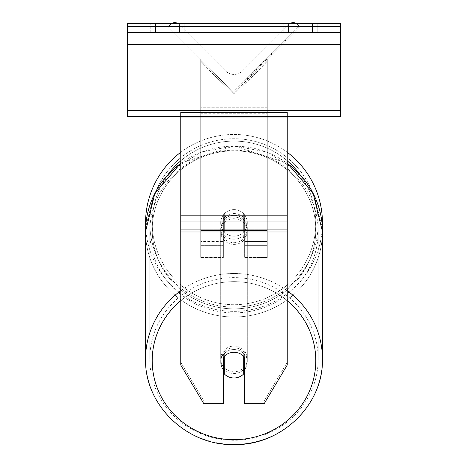<?xml version="1.0" encoding="UTF-8"?>
<svg xmlns="http://www.w3.org/2000/svg" width="468" height="468" viewBox="0 0 468 468"><rect width="100%" height="100%" fill="white"/><g stroke="black" fill="none" stroke-linecap="round" stroke-linejoin="round"><path stroke-width="0.35" stroke-dasharray="2.34 1.75" d="M171.803 23.4A5.985 5.985 0 0 0 170.516 24.377L168.164 26.729L234 92.559L267.251 59.313L234 92.559L267.251 59.313L234 92.559L234 94.284L267.251 62.162L267.251 60.442L267.251 257.488L244.641 257.488L244.641 241.523L267.251 241.523L244.641 241.523L267.251 241.523L267.251 257.488L267.251 59.313L234 92.559L267.251 59.313L267.251 250.836L267.251 60.442L234 92.559L267.251 59.313L267.251 250.836L267.251 60.442L234 92.559L267.251 59.313L267.251 230.472L200.749 230.472L200.749 113.747L200.749 230.472L267.251 230.472L267.251 107.283L267.251 224.014L200.749 224.014L267.251 224.014L267.251 230.472L267.251 59.313L267.251 241.523L244.641 241.523L244.641 214.923L244.641 250.836L244.641 218.702A13.303 12.847 0 0 0 234 213.56A13.303 12.847 0 0 0 223.359 218.702L223.359 214.923A13.303 13.303 0 0 1 244.641 214.923L244.641 257.488L244.641 220.422L244.641 257.488L267.251 257.488L267.251 62.162L234 94.284L200.749 62.162L200.749 60.442L234 92.559L200.749 59.313L200.749 250.836L200.749 60.442L200.749 245.653L200.749 60.442L234 92.559L200.749 59.313L200.749 257.488L200.749 62.162L234 94.284L234 92.559L200.749 59.313L200.749 241.523L200.749 59.313L234 92.559L200.749 59.313L200.749 107.283L200.749 59.313L234 92.559L200.749 59.313L200.749 107.283L200.749 59.313L234 92.559L299.836 26.729L297.484 24.377A5.985 5.985 0 0 0 289.019 24.377L242.465 70.931A11.969 11.969 0 0 1 225.535 70.931L178.981 24.377A5.985 5.985 0 0 0 170.516 24.377L168.164 26.729L234 92.559L299.836 26.729L297.484 24.377A5.985 5.985 0 0 0 296.197 23.4M234 215.28A13.303 12.847 180 0 1 244.641 220.422L244.641 218.702A13.303 12.847 180 0 0 234 213.56A13.303 12.847 0 0 0 224.693 217.234L224.693 219.299A13.303 12.847 0 0 0 220.697 228.472A13.303 12.847 0 0 0 224.693 237.65L224.693 235.585A13.303 12.847 0 0 0 234 239.253A13.303 12.847 0 0 0 243.307 235.585L243.307 237.65A13.303 12.847 0 0 0 247.303 228.472A13.303 12.847 0 0 0 243.307 219.299L243.307 217.234A13.303 12.847 0 0 0 234 213.56A13.303 12.847 180 0 0 224.693 217.234L224.693 219.299A13.303 12.847 180 0 0 220.697 228.472A13.303 12.847 180 0 0 224.693 237.65L224.693 235.585A13.303 12.847 180 0 0 234 239.253A13.303 12.847 180 0 0 243.307 235.585L243.307 237.65A13.303 12.847 180 0 0 247.303 228.472A13.303 12.847 180 0 0 243.307 219.299L243.307 217.234A13.303 12.847 180 0 0 234 213.56A13.303 12.847 180 0 0 223.359 218.702L223.359 220.422A13.303 12.847 180 0 1 234 215.28A13.303 12.847 0 0 1 244.641 220.422L244.641 250.836L267.251 250.836L244.641 250.836L244.641 214.923A13.303 13.303 0 0 0 223.359 214.923L223.359 241.523L223.359 214.923A13.303 13.303 0 0 1 244.641 214.923A13.303 13.303 0 0 0 223.359 214.923L223.359 241.523L200.749 241.523L223.359 241.523L200.749 241.523L223.359 241.523L223.359 257.488L223.359 241.523L223.359 250.836L200.749 250.836L223.359 250.836L223.359 243.933L200.749 243.933L223.359 243.933L223.359 220.422A13.303 12.847 0 0 1 234 215.28M223.359 245.653L223.359 220.422L223.359 257.488L200.749 257.488L223.359 257.488L223.359 245.653L200.749 245.653L223.359 245.653M234 349.537A13.303 12.847 180 0 1 244.641 354.674L244.641 403.679L264.163 403.679L264.163 400.924L244.641 400.924L244.641 403.679L244.641 354.674L244.641 400.924L264.163 400.924L287.2 362.384L287.2 112.513L180.8 112.513L180.8 221.165L180.8 112.513L180.8 117.831L287.2 117.831L287.2 112.513L287.2 117.831L180.8 117.831L180.8 365.134L180.8 229.244L180.8 362.384L203.837 400.924L203.837 403.679L180.8 365.134L180.8 362.384L203.837 400.924L203.837 403.679L223.359 403.679L223.359 357.429A13.303 12.847 180 0 1 234 352.287A13.303 12.847 180 0 1 244.641 357.429L244.641 354.674A13.303 12.847 0 0 0 234 349.537A13.303 12.847 180 0 0 223.359 354.674L223.359 357.429L223.359 354.674A13.303 12.847 0 0 1 234 349.537M223.359 400.924L203.837 400.924L223.359 400.924L223.359 354.674L223.359 400.924M287.2 215.847L287.2 365.134L264.163 403.679L264.163 400.924L287.2 362.384L287.2 365.134L287.2 215.847L180.8 215.847M179.466 23.4L184.79 23.4L184.79 32.707L179.466 32.707L184.79 32.707L179.466 32.707L184.79 32.707L184.79 23.4L179.466 23.4L179.466 32.707L150.21 32.707L179.466 32.707L179.466 23.4L150.21 23.4L155.528 23.4L155.528 32.707L179.466 32.707L179.466 23.4L155.528 23.4L155.528 32.707L179.466 32.707L179.466 23.4L150.21 23.4L155.528 23.4L155.528 32.707L155.528 23.4L179.466 23.4M340.4 23.4L127.6 23.4L127.6 116.503L127.6 23.4L127.6 116.503L340.4 116.503L127.6 116.503L340.4 116.503L340.4 32.707L127.6 32.707L340.4 32.707L340.4 23.4L127.6 23.4L340.4 23.4L340.4 116.503L340.4 23.4M288.534 23.4L317.79 23.4L312.472 23.4L312.472 32.707L317.79 32.707L283.21 32.707L317.79 32.707L288.534 32.707L288.534 23.4L312.472 23.4L312.472 32.707L288.534 32.707L288.534 23.4L317.79 23.4L317.79 32.707L317.79 23.4L312.472 23.4L312.472 32.707L312.472 23.4L283.21 23.4L288.534 23.4L288.534 32.707L288.534 23.4M145.554 222.903A88.446 88.446 0 0 0 234 311.355A88.446 88.446 0 0 0 322.446 222.903A88.446 88.446 0 0 0 234 134.456A88.446 88.446 0 0 0 145.554 222.903M180.8 163.139L234 145.911L266.795 152.018L294.928 169.474L314.379 195.823L322.335 227.308A88.446 88.446 0 0 1 234 311.355A88.446 88.446 0 0 1 145.665 227.308L153.621 195.823L173.072 169.474L201.205 152.018L234 145.911L287.2 163.139M247.303 222.903A13.303 13.303 0 0 1 234 236.205A13.303 13.303 0 0 1 220.697 222.903A13.303 13.303 0 0 0 224.693 232.403L224.693 213.408A13.303 13.303 0 0 0 224.693 232.403L224.693 213.408A13.303 13.303 0 0 1 243.307 213.408L243.307 232.403A13.303 13.303 0 0 1 224.693 232.403A13.303 13.303 0 0 0 247.303 222.903A13.303 13.303 0 0 1 234 236.205A13.303 13.303 0 0 1 220.697 222.903A13.303 13.303 0 0 1 234 209.606A13.303 13.303 0 0 1 247.303 222.903A13.303 13.303 0 0 0 243.307 213.408L243.307 232.403A13.303 13.303 0 0 0 243.307 213.408A13.303 13.303 0 0 0 220.697 222.903A13.303 13.303 0 0 1 234 209.606A13.303 13.303 0 0 1 247.303 222.903A13.303 13.303 0 0 1 234 236.205A13.303 13.303 0 0 1 220.697 222.903A13.303 13.303 0 0 1 234 209.606A13.303 13.303 0 0 1 247.303 222.903A13.303 13.303 0 0 1 234 236.205A13.303 13.303 0 0 1 220.697 222.903A13.303 13.303 0 0 1 234 209.606A13.303 13.303 0 0 1 247.303 222.903M180.8 152.246A88.446 88.446 0 0 1 287.2 152.246M243.307 232.403L243.307 213.408L243.307 232.403M224.693 213.408L224.693 232.403L224.693 213.408M149.807 222.903A84.193 84.193 0 0 1 234 138.715A84.193 84.193 0 0 1 318.193 222.903A84.193 84.193 0 0 1 234 307.096A84.193 84.193 0 0 1 149.807 222.903A84.193 84.193 0 0 1 234 138.715A84.193 84.193 0 0 1 318.193 222.903A84.193 84.193 0 0 1 234 307.096A84.193 84.193 0 0 1 149.807 222.903M234 347.812A13.303 12.847 0 0 0 220.697 360.664A13.303 12.847 0 0 0 234 373.511A13.303 12.847 0 0 0 247.303 360.664A13.303 12.847 0 0 0 234 347.812A13.303 12.847 180 0 0 220.697 360.664A13.303 12.847 180 0 0 234 373.511A13.303 12.847 180 0 0 247.303 360.664A13.303 12.847 180 0 0 234 347.812M244.641 369.749A13.303 12.847 180 0 0 247.303 362.039A13.303 12.847 180 0 0 243.307 352.866L243.307 355.961A13.303 12.847 0 0 0 234 352.287A13.303 12.847 0 0 0 224.693 355.961L224.693 374.312A13.303 12.847 0 0 0 234 377.986A13.303 12.847 0 0 0 243.307 374.312L243.307 371.212A13.303 12.847 0 0 0 247.303 362.039A13.303 12.847 0 0 0 243.307 352.866L243.307 371.212M224.693 371.212L224.693 352.866A13.303 12.847 0 0 0 220.697 362.039A13.303 12.847 0 0 0 224.693 371.212L224.693 352.866A13.303 12.847 180 0 0 220.697 362.039A13.303 12.847 180 0 0 223.359 369.749M234 217.006A13.303 12.847 0 0 0 220.697 229.852A13.303 12.847 0 0 0 234 242.699A13.303 12.847 0 0 0 247.303 229.852A13.303 12.847 0 0 0 234 217.006A13.303 12.847 180 0 0 220.697 229.852A13.303 12.847 180 0 0 234 242.699A13.303 12.847 180 0 0 247.303 229.852A13.303 12.847 180 0 0 234 217.006M234 244.419A13.303 12.847 0 0 0 247.303 231.572A13.303 12.847 0 0 0 234 218.726A13.303 12.847 0 0 0 220.697 231.572A13.303 12.847 0 0 0 234 244.419A13.303 12.847 180 0 0 247.303 231.572A13.303 12.847 180 0 0 234 218.726A13.303 12.847 180 0 0 220.697 231.572A13.303 12.847 180 0 0 234 244.419M234 346.092A13.303 12.847 180 0 1 247.303 358.938A13.303 12.847 180 0 1 234 371.785A13.303 12.847 180 0 1 220.697 358.938A13.303 12.847 180 0 1 234 346.092A13.303 12.847 0 0 1 247.303 358.938A13.303 12.847 0 0 1 234 371.785A13.303 12.847 0 0 1 220.697 358.938A13.303 12.847 0 0 1 234 346.092M234 440.265A84.193 81.321 180 0 1 149.807 358.938A84.193 81.321 180 0 1 234 277.618A84.193 81.321 180 0 1 318.193 358.938A84.193 81.321 180 0 1 234 440.265A84.193 81.321 0 0 1 149.807 358.938A84.193 81.321 0 0 1 234 277.618A84.193 81.321 0 0 1 318.193 358.938A84.193 81.321 0 0 1 234 440.265M234 150.251A84.193 81.321 0 0 0 149.807 231.572A84.193 81.321 0 0 0 234 312.893A84.193 81.321 0 0 0 318.193 231.572A84.193 81.321 0 0 0 234 150.251A84.193 81.321 180 0 0 149.807 231.572A84.193 81.321 180 0 0 234 312.893A84.193 81.321 180 0 0 318.193 231.572A84.193 81.321 180 0 0 234 150.251M340.4 32.707L127.6 32.707M287.2 116.503L180.8 116.503M200.749 113.747L200.749 230.472L200.749 113.747L267.251 113.747L200.749 113.747M298.017 26.664L234.573 90.108L298.017 26.664L298.958 27.606L235.515 91.044L298.958 27.606M234.573 90.108L235.515 91.044M281.344 45.22L253.129 73.435L296.004 30.56L253.129 73.435L281.344 45.22L280.402 44.279L252.188 72.493L253.129 73.435L252.188 72.493L253.129 73.435L252.188 72.493L280.402 44.279L281.344 45.22L280.402 44.279L295.062 29.619L296.004 30.56L295.062 29.619L280.402 44.279L281.344 45.22L280.402 44.279L281.344 45.22L280.402 44.279L295.062 29.619L252.188 72.493L280.402 44.279L281.344 45.22M278.004 48.555L266.935 59.629L278.004 48.555L277.062 47.619L285.556 39.125L286.498 40.067M266.824 59.734L247.373 79.191L266.824 59.734L256.885 69.679L266.824 59.734L265.888 58.792L255.943 68.737L265.888 58.792L266.824 59.734L265.994 58.687L246.431 78.25L247.373 79.191M263.361 61.32L284.801 39.879L270.832 53.849L284.801 39.879L285.743 40.815L248.093 78.472L285.743 40.815L248.122 78.437L285.743 40.815L248.122 78.437L285.743 40.815L284.801 39.879L285.743 40.815L284.801 39.879L247.151 77.53L248.093 78.472L247.151 77.53L284.801 39.879L285.743 40.815L284.801 39.879L278.127 46.554L279.068 47.496L278.127 46.554L284.801 39.879L285.743 40.815L284.801 39.879L247.186 77.495L248.122 78.437L247.186 77.495L274.055 50.626L274.997 51.568L274.055 50.626L284.801 39.879L263.361 61.32L264.297 62.262M290.3 23.4A5.985 5.985 0 0 0 289.019 24.377L242.465 70.931A11.969 11.969 0 0 1 225.535 70.931L178.981 24.377A5.985 5.985 0 0 0 177.7 23.4M259.658 65.023L284.486 40.195L246.788 77.893L259.658 65.023L260.6 65.959L285.427 41.137L260.6 65.959M250.877 73.804L251.819 74.74M246.788 77.893L247.73 78.835L246.788 77.893M284.486 40.195L285.427 41.137L274.008 52.551L285.427 41.137L284.486 40.195M273.072 51.609L274.008 52.551L273.072 51.609M271.346 53.334L272.282 54.276M259.436 65.245L270.065 54.616L259.436 65.245L260.378 66.187L271.001 55.557L260.378 66.187M270.065 54.616L271.001 55.557L270.065 54.616M246.431 78.25L260.348 64.332L255.943 68.737L256.885 69.679M285.556 39.125L265.994 58.687L276.044 48.637L276.986 49.579M254.276 70.405L255.218 71.347M260.348 64.332L261.29 65.268M255.943 68.737L265.888 58.792M276.044 48.637L271.475 53.206L272.417 54.148M271.475 53.206L277.062 47.619M262.449 62.232L247.186 77.495L248.122 78.437L247.186 77.495L248.122 78.437L247.186 77.495L262.449 62.232L263.385 63.174M270.832 53.849L271.773 54.791M275.079 49.602L276.015 50.544M284.801 39.879L285.743 40.815L284.801 39.879M256.774 69.785L265.824 60.741L256.774 69.785L255.832 68.843L264.882 59.799L265.824 60.741L264.882 59.799L255.832 68.843L256.774 69.785M267.251 243.933L244.641 243.933L267.251 243.933M267.251 245.653L244.641 245.653L267.251 245.653M287.2 229.244L180.8 229.244L287.2 229.244M287.2 221.165L180.8 221.165L287.2 221.165M287.2 231.993L180.8 231.993M340.4 26.723L127.6 26.723M340.4 110.518L127.6 110.518M340.4 44.682L127.6 44.682M168.141 174.394A81.795 81.795 0 0 0 152.205 222.903A81.795 81.795 0 0 1 234 141.108A81.795 81.795 0 0 1 315.795 222.903A81.795 81.795 0 0 1 234 304.703A81.795 81.795 0 0 1 152.205 222.903A81.795 81.795 0 0 0 234 304.703A81.795 81.795 0 0 0 299.859 174.394M287.2 160.776A81.795 81.795 0 0 0 180.8 160.776M180.8 300.649A81.795 79.01 0 0 1 234 281.654A81.795 79.01 180 0 1 315.795 360.664A81.795 79.01 180 0 1 234 439.668A81.795 79.01 180 0 1 152.205 360.664A81.795 79.01 180 0 1 234 281.654A81.795 79.01 0 0 1 287.2 300.649M234 444.372A88.446 85.433 0 0 0 322.446 358.938A88.446 85.433 0 0 0 234 273.505A88.446 85.433 0 0 0 145.554 358.938A88.446 85.433 0 0 0 234 444.372A88.446 85.433 180 0 0 322.446 358.938L322.446 231.572A88.446 85.433 180 0 1 234 317.006A88.446 85.433 180 0 1 145.554 231.572A88.446 85.433 180 0 1 234 146.139A88.446 85.433 180 0 1 322.446 231.572A88.446 85.433 0 0 1 234 317.006A88.446 85.433 0 0 1 145.554 231.572L145.554 358.938A88.446 85.433 180 0 0 234 444.372M234 308.862A81.795 79.01 0 0 0 315.795 229.852A81.795 79.01 0 0 0 234 150.842A81.795 79.01 0 0 0 152.205 229.852A81.795 79.01 0 0 0 234 308.862A81.795 79.01 180 0 0 315.795 229.852A81.795 79.01 180 0 0 234 150.842A81.795 79.01 180 0 0 152.205 229.852A81.795 79.01 180 0 0 234 308.862M287.2 290.692A88.446 85.433 180 0 0 234 273.505A88.446 85.433 180 0 0 180.8 290.692M180.8 163.32A88.446 85.433 0 0 1 234 146.139A88.446 85.433 0 0 1 287.2 163.32M267.251 107.283L200.749 107.283L267.251 107.283M267.251 120.206L200.749 120.206L267.251 120.206M259.763 64.917L260.705 65.853M260.512 64.169L261.454 65.11M261.355 65.21L260.413 64.268L261.343 65.216M260.887 63.794L261.828 64.73M260.998 63.683L261.934 64.625M266.099 58.582L267.041 59.518M265.994 58.687L266.935 59.629L265.994 58.687M260.302 64.379L261.243 65.315M283.21 32.707L283.21 23.4L283.21 32.707M150.21 32.707L150.21 23.4L150.21 32.707M247.303 360.664L247.303 362.039L247.303 360.664M220.697 362.039L220.697 360.664L220.697 362.039M247.303 229.852L247.303 228.472L247.303 229.852M220.697 229.852L220.697 228.472L220.697 229.852M247.303 231.572L247.303 358.938L247.303 231.572M149.807 231.572L149.807 358.938L149.807 231.572M318.193 231.572L318.193 358.938L318.193 231.572M220.697 231.572L220.697 358.938L220.697 231.572"/><path stroke-width="0.7" d="M287.2 152.246A88.446 88.446 0 0 1 322.335 227.308L322.446 231.572A88.446 85.433 0 0 0 287.2 163.32M180.8 290.692A88.446 85.433 180 0 0 145.554 358.938L145.665 227.308A88.446 88.446 0 0 1 180.8 152.246M223.359 357.429A13.303 12.847 0 0 1 234 352.287A13.303 12.847 0 0 1 244.641 357.429L244.641 403.679L264.163 403.679L287.2 365.134L287.2 112.513L180.8 112.513L180.8 365.134L203.837 403.679L223.359 403.679L223.359 357.429M234 352.287A13.303 12.847 180 0 0 224.693 355.961L224.693 374.312A13.303 12.847 180 0 0 234 377.986A13.303 12.847 180 0 0 243.307 374.312L243.307 355.961A13.303 12.847 180 0 0 234 352.287M223.359 369.749A13.303 12.847 180 0 0 224.693 371.212M243.307 371.212A13.303 12.847 180 0 0 244.641 369.749M340.4 23.4L127.6 23.4L127.6 32.707L340.4 32.707L340.4 23.4M340.4 32.707L340.4 116.503L287.2 116.503M180.8 116.503L127.6 116.503L127.6 32.707M296.197 23.4A5.985 5.985 0 0 0 290.3 23.4M177.7 23.4A5.985 5.985 0 0 0 171.803 23.4M299.859 174.394A81.795 81.795 0 0 0 287.2 160.776M180.8 160.776A81.795 81.795 0 0 0 168.141 174.394M287.2 231.993L180.8 231.993M287.2 215.847L180.8 215.847M287.2 300.649A81.795 79.01 0 0 1 310.723 388.054A81.795 79.01 0 0 1 234 439.668A81.795 79.01 0 0 1 157.277 388.054A81.795 79.01 0 0 1 180.8 300.649M180.8 163.139L154.861 193.319L145.554 231.572A88.446 85.433 0 0 1 180.8 163.32M287.2 163.139L313.139 193.319L322.446 231.572L322.446 358.938C323.651 404.802 281.18 445.788 234 444.6C281.18 445.788 323.651 404.797 322.446 358.938A88.446 85.433 180 0 0 287.2 290.692M340.4 26.723L127.6 26.723M340.4 110.518L127.6 110.518M340.4 44.682L127.6 44.682M234 444.6C186.82 445.788 144.349 404.797 145.554 358.938C144.349 404.802 186.82 445.788 234 444.6"/></g></svg>
